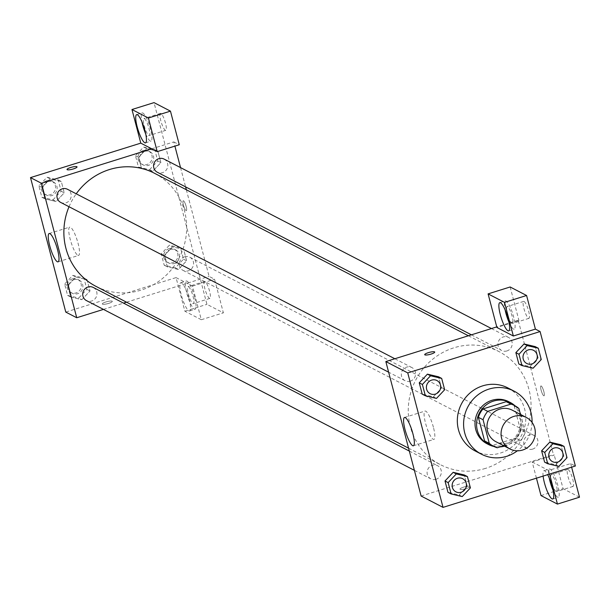 <?xml version="1.0" encoding="UTF-8"?>
<svg xmlns="http://www.w3.org/2000/svg" width="610" height="610" viewBox="0 0 610 610"><rect width="100%" height="100%" fill="white"/><g stroke="black" fill="none" stroke-linecap="round" stroke-linejoin="round"><path stroke-width="0.46" stroke-dasharray="3.05 2.29" d="M512.255 410.172A17.751 16.95 -62.6 0 1 519.14 433.733A17.751 16.95 -62.6 0 1 495.93 441.709M503.746 445.75L520.475 440.519A22.913 21.876 -62.6 0 0 525.103 432.132L520.46 414.426M525.103 432.132L520.406 429.699L514.222 406.115L518.919 408.547M509.929 403.164A22.913 21.876 -62.6 0 1 514.222 406.115M520.406 429.699A22.913 21.876 -62.6 0 1 515.778 438.094L520.475 440.519M488.862 443.859A22.913 21.876 -62.6 0 0 492.567 445.346L515.778 438.094M504.508 446.146A23.668 22.593 117.4 0 0 521.451 416.615A23.668 22.593 117.4 0 0 520.826 414.617M519.972 412.566A23.668 22.593 117.4 0 0 514.977 405.78M493.909 446.467A23.668 22.593 117.4 0 0 500.055 446.901M508.709 401.677A23.668 22.593 -62.6 0 1 519.888 415.807A23.668 22.593 -62.6 0 1 511.95 440.557A23.668 22.593 -62.6 0 1 486.948 443.722M492.567 445.346L497.264 447.778M532.057 422.402A35.51 33.893 -62.6 0 1 517.341 450.82M507.894 387.929A35.51 33.893 -62.6 0 1 521.664 435.037A35.51 33.893 -62.6 0 1 475.243 450.988M533.094 368.219L529.968 366.602L518.828 363.956L529.968 366.602L538.134 357.925L535.161 346.602L538.134 357.925L541.261 359.542M558.851 466.383L555.718 464.759L544.585 462.113L555.718 464.759L563.884 456.082L560.91 444.766L563.884 456.082L567.018 457.706M462.235 496.578L459.109 494.954L447.976 492.316L459.109 494.954L467.275 486.277L464.301 474.961L467.275 486.277L470.401 487.901M436.486 398.414L433.359 396.797L422.219 394.151L433.359 396.797L441.518 388.12L438.552 376.797L441.518 388.12L444.652 389.737M460.169 489.35A5.177 1.06 -14.7 0 0 465.819 488.709A5.177 1.06 -14.7 0 0 469.997 486.521A5.177 1.06 -14.7 0 0 464.721 486.81A5.177 1.06 -14.7 0 0 459.986 489.151A5.177 1.06 -14.7 0 0 460.169 489.35A5.177 1.06 165.3 0 1 459.986 489.144A5.177 1.06 165.3 0 1 464.721 486.81A5.177 1.06 165.3 0 1 469.997 486.521A5.177 1.06 165.3 0 1 465.819 488.709A5.177 1.06 165.3 0 1 460.169 489.342M536.442 478.179L532.187 461.961L554.246 455.068L553.461 454.663L518.187 320.197L518.965 320.601L496.914 327.494M532.187 461.961L548.626 470.47L570.678 463.577L575.375 466.009M421.121 496.029L553.461 454.663M543.113 476.097A14.792 3.203 72.6 0 1 543.922 470.729A14.792 3.203 72.6 0 1 547.65 474.679M548.626 470.47L549.572 474.077M552.995 490.082A14.792 3.203 -107.4 0 0 558.264 497.249A14.792 3.203 -107.4 0 0 557.761 485.148A14.792 3.203 -107.4 0 0 549.435 469.006A14.792 3.203 -107.4 0 0 549.191 477.897M556.053 491.53A8.876 1.921 72.6 0 1 551.745 482.8A8.876 1.921 72.6 0 1 551.204 474.656A8.876 1.921 72.6 0 1 551.646 474.725A8.876 1.921 72.6 0 1 555.954 483.448A8.876 1.921 72.6 0 1 556.503 491.599A8.876 1.921 72.6 0 1 556.053 491.53M568.192 469.547A8.876 1.921 72.6 0 1 572.5 478.278A8.876 1.921 72.6 0 1 573.042 486.429A8.876 1.921 72.6 0 1 568.558 478.53A8.876 1.921 72.6 0 1 567.75 469.486A8.876 1.921 72.6 0 1 568.192 469.547M541.009 495.579L563.061 488.686L554.246 455.068M579.5 497.196L563.061 488.686M570.678 463.577L571.623 467.184M433.397 427.252A14.838 3.21 -107.4 0 0 425.048 411.056A14.838 3.21 -107.4 0 0 426.405 426.176A14.838 3.21 -107.4 0 0 433.901 439.383A14.838 3.21 -107.4 0 0 433.397 427.252M518.187 320.197L496.753 326.899M424.705 354.685L424.705 354.692A5.177 1.06 -14.7 0 0 424.705 354.692A5.177 1.06 -14.7 0 0 429.989 354.402A5.177 1.06 -14.7 0 0 434.724 352.062L434.724 352.062M508.9 321.996A14.792 3.203 -107.4 0 0 514.169 329.164A14.792 3.203 -107.4 0 0 513.666 317.07A14.792 3.203 -107.4 0 0 505.339 300.921A14.792 3.203 -107.4 0 0 505.095 309.811M511.958 323.445A8.876 1.921 72.6 0 1 507.65 314.722A8.876 1.921 72.6 0 1 507.108 306.571A8.876 1.921 72.6 0 1 507.55 306.639A8.876 1.921 72.6 0 1 511.859 315.362A8.876 1.921 72.6 0 1 512.4 323.513A8.876 1.921 72.6 0 1 511.958 323.445M524.097 301.47A8.876 1.921 72.6 0 1 528.397 310.193A8.876 1.921 72.6 0 1 528.946 318.344A8.876 1.921 72.6 0 1 524.463 310.444A8.876 1.921 72.6 0 1 523.647 301.401A8.876 1.921 72.6 0 1 524.097 301.47M510.151 286.982L518.965 320.601M541.108 390.164A5.177 1.121 -107.4 0 0 544.021 395.814A5.177 1.121 -107.4 0 0 543.548 390.537A5.177 1.121 -107.4 0 0 540.933 385.932A5.177 1.121 -107.4 0 0 541.108 390.164A5.177 1.121 72.6 0 1 540.925 385.932A5.177 1.121 72.6 0 1 543.54 390.537A5.177 1.121 72.6 0 1 544.013 395.814A5.177 1.121 72.6 0 1 541.101 390.164M410.309 381.136A7.396 7.061 -62.6 0 1 402.196 370.88A7.396 7.061 -62.6 0 1 415.555 374.715A7.396 7.061 -62.6 0 1 410.309 381.136M532.667 449.097A7.396 7.061 -62.6 0 1 523.746 441.51A7.396 7.061 -62.6 0 1 534.23 435.525A7.396 7.061 -62.6 0 1 532.667 449.097M506.918 350.941A7.396 7.061 -62.6 0 1 497.996 343.346A7.396 7.061 -62.6 0 1 508.481 337.368A7.396 7.061 -62.6 0 1 506.918 350.941M436.058 479.292A7.396 7.061 -62.6 0 1 427.137 471.705A7.396 7.061 -62.6 0 1 437.622 465.72A7.396 7.061 -62.6 0 1 436.058 479.292M485.468 468.396A63.676 60.786 -62.6 0 1 440.382 464.66A63.676 60.786 -62.6 0 1 408.677 403.058A63.676 60.786 -62.6 0 1 453.832 347.83A63.676 60.786 -62.6 0 1 498.927 351.566A63.676 60.786 -62.6 0 1 530.631 413.168A63.676 60.786 -62.6 0 1 485.468 468.396M154.543 173.286A63.676 60.786 -62.6 0 1 179.249 257.778A63.676 60.786 -62.6 0 1 95.999 286.38M69.021 206.737A63.676 60.786 -62.6 0 1 76.227 193.805M60.687 202.421A7.396 7.061 117.4 0 0 71.172 196.435A7.396 7.061 117.4 0 0 67.489 189.283M184.609 256.81A7.396 7.061 -62.6 0 1 192.722 267.058A7.396 7.061 -62.6 0 1 179.363 263.23A7.396 7.061 -62.6 0 1 184.609 256.81M164.098 159.088A7.396 7.061 -62.6 0 1 166.965 168.901A7.396 7.061 -62.6 0 1 157.296 172.226M93.239 287.44A7.396 7.061 -62.6 0 1 96.105 297.253A7.396 7.061 -62.6 0 1 86.437 300.577M151.745 148.809L173.804 141.916L174.902 146.118M180.537 167.597L185.593 186.874M186.347 189.756L209.077 276.383L214.56 279.22L223.374 312.838L206.942 304.329L154.025 102.625M103.464 309.392L123.533 303.124M126.529 302.186L209.077 276.383M183.503 200.804A5.177 1.121 -107.4 0 0 183.244 200.766A5.177 1.121 -107.4 0 0 183.717 206.043A5.177 1.121 -107.4 0 0 186.332 210.648A5.177 1.121 -107.4 0 0 186.012 205.898A5.177 1.121 -107.4 0 0 183.503 200.804A5.177 1.121 72.6 0 1 186.012 205.898A5.177 1.121 72.6 0 1 186.325 210.648A5.177 1.121 72.6 0 1 183.717 206.043A5.177 1.121 72.6 0 1 183.236 200.766A5.177 1.121 72.6 0 1 183.496 200.804M205.021 281.546A8.876 1.921 -107.4 0 0 204.579 281.477A8.876 1.921 -107.4 0 0 205.395 290.52A8.876 1.921 -107.4 0 0 209.87 298.42A8.876 1.921 -107.4 0 0 209.329 290.276A8.876 1.921 -107.4 0 0 205.021 281.546M160.926 113.46A8.876 1.921 -107.4 0 0 160.483 113.391A8.876 1.921 -107.4 0 0 161.299 122.442A8.876 1.921 -107.4 0 0 165.775 130.342A8.876 1.921 -107.4 0 0 165.234 122.191A8.876 1.921 -107.4 0 0 160.926 113.46M173.804 141.916L179.279 144.753M188.475 286.715A8.876 1.921 72.6 0 1 192.783 295.446A8.876 1.921 72.6 0 1 193.332 303.597A8.876 1.921 72.6 0 1 192.89 303.528A8.876 1.921 72.6 0 1 188.581 294.798A8.876 1.921 72.6 0 1 188.032 286.647A8.876 1.921 72.6 0 1 188.475 286.715M194.598 297.146A14.792 3.203 -107.4 0 0 186.271 281.004A14.792 3.203 -107.4 0 0 187.628 296.079A14.792 3.203 -107.4 0 0 195.093 309.239A14.792 3.203 -107.4 0 0 194.598 297.146M189.085 298.869A14.792 3.203 72.6 0 1 189.58 310.963A14.792 3.203 72.6 0 1 182.115 297.802A14.792 3.203 72.6 0 1 180.758 282.727A14.792 3.203 72.6 0 1 189.085 298.869M144.379 118.63A8.876 1.921 72.6 0 1 148.688 127.36A8.876 1.921 72.6 0 1 149.236 135.511A8.876 1.921 72.6 0 1 144.753 127.612A8.876 1.921 72.6 0 1 143.937 118.561A8.876 1.921 72.6 0 1 144.379 118.63M145.737 133.994A14.792 3.203 -107.4 0 0 150.998 141.154A14.792 3.203 -107.4 0 0 150.502 129.061A14.792 3.203 -107.4 0 0 142.176 112.919A14.792 3.203 -107.4 0 0 141.924 121.809M176.061 277.603L192.501 286.113L201.315 319.731L184.883 311.222L176.061 277.603L65.773 312.076M201.315 319.731L223.374 312.838M184.883 311.222L206.942 304.329M192.501 286.113L214.56 279.22M172.523 246.821L164.364 255.506L167.323 266.822L178.455 269.483L186.614 260.775L183.656 249.467L172.523 246.806L164.357 255.498L167.323 266.822L178.463 269.467L186.629 260.79L183.656 249.467L172.523 246.821L169.389 245.197L161.223 253.874L164.197 265.197L175.329 267.843L183.496 259.166L180.522 247.843L169.389 245.197M81.854 299.662L90.005 290.97L87.047 279.662L75.915 277.001L67.756 285.701L70.714 297.017L81.847 299.678L90.013 290.985L87.047 279.662L75.907 277.016L67.748 285.693L70.714 297.017L81.854 299.662L78.72 298.038L86.887 289.361L83.913 278.038L72.781 275.392L64.614 284.069L67.588 295.392L78.72 298.038M52.971 199.874L61.13 191.204L58.163 179.881L47.031 177.236L38.865 185.913L41.831 197.236L52.971 199.874L56.097 201.498L64.256 192.813M61.13 191.204L64.263 192.821L61.297 181.498L50.157 178.852L41.991 187.529L44.965 198.852L56.097 201.498L64.263 192.821L61.297 181.498L50.165 178.837L42.006 187.544M38.865 185.913L41.991 187.529L44.965 198.852L56.097 201.513M149.58 169.679L157.746 161.002L154.772 149.686L143.64 147.04L135.473 155.718L138.447 167.041L149.58 169.679L152.706 171.303L160.872 162.626L157.906 151.303L146.774 148.642L138.615 157.35L141.573 168.657L152.706 171.319M157.746 161.002L160.872 162.626L157.906 151.303L146.766 148.657L138.607 157.334L141.573 168.657L152.706 171.303L160.865 162.618M77.813 255.315A14.838 3.21 -107.4 0 0 78.56 255.43A14.838 3.21 -107.4 0 0 77.195 240.31A14.838 3.21 -107.4 0 0 69.7 227.103A14.838 3.21 -107.4 0 0 70.615 240.729A14.838 3.21 -107.4 0 0 77.813 255.315M67.016 169.519L67.016 169.519A5.177 1.06 -14.7 0 0 72.3 169.229A5.177 1.06 -14.7 0 0 77.035 166.896A5.177 1.06 -14.7 0 0 77.035 166.888L77.035 166.896M102.48 304.176A5.177 1.06 -14.7 0 0 108.13 303.544A5.177 1.06 -14.7 0 0 112.309 301.355A5.177 1.06 -14.7 0 0 107.032 301.645A5.177 1.06 -14.7 0 0 102.297 303.986A5.177 1.06 -14.7 0 0 102.48 304.176A5.177 1.06 165.3 0 1 102.297 303.978A5.177 1.06 165.3 0 1 107.032 301.637A5.177 1.06 165.3 0 1 112.309 301.355A5.177 1.06 165.3 0 1 108.13 303.536A5.177 1.06 165.3 0 1 102.48 304.176M48.159 181.551A7.396 7.061 -62.6 0 1 56.272 191.799A7.396 7.061 -62.6 0 1 42.913 187.971A7.396 7.061 -62.6 0 1 48.159 181.551M58.163 179.881L61.297 181.498M47.031 177.236L50.157 178.852M41.831 197.236L44.965 198.852M46.596 180.743A7.396 7.061 -62.6 0 1 54.702 190.991A7.396 7.061 -62.6 0 1 41.35 187.156A7.396 7.061 -62.6 0 1 46.596 180.743M73.909 279.715A7.396 7.061 -62.6 0 1 82.022 289.963A7.396 7.061 -62.6 0 1 68.663 286.128A7.396 7.061 -62.6 0 1 73.909 279.715M86.887 289.361L90.013 290.985M83.913 278.038L87.047 279.662M72.781 275.392L75.907 277.016M64.614 284.069L67.748 285.693M67.588 295.392L70.714 297.017M72.346 278.9A7.396 7.061 -62.6 0 1 80.459 289.155A7.396 7.061 -62.6 0 1 67.1 285.32A7.396 7.061 -62.6 0 1 72.346 278.9M144.768 151.356A7.396 7.061 -62.6 0 1 152.881 161.604A7.396 7.061 -62.6 0 1 139.522 157.776A7.396 7.061 -62.6 0 1 144.768 151.356M154.772 149.686L157.906 151.303M143.64 147.04L146.766 148.657M135.473 155.718L138.607 157.334M138.447 167.041L141.573 168.657M143.205 150.548A7.396 7.061 -62.6 0 1 151.31 160.796A7.396 7.061 -62.6 0 1 137.959 156.961A7.396 7.061 -62.6 0 1 143.205 150.548M170.525 249.52A7.396 7.061 -62.6 0 1 178.631 259.769A7.396 7.061 -62.6 0 1 165.279 255.933A7.396 7.061 -62.6 0 1 170.525 249.52M175.329 267.843L178.463 269.467M183.496 259.166L186.629 260.79M180.522 247.843L183.656 249.467M161.223 253.874L164.357 255.498M164.197 265.197L167.323 266.822M168.955 248.705A7.396 7.061 -62.6 0 1 177.068 258.96A7.396 7.061 -62.6 0 1 163.709 255.125A7.396 7.061 -62.6 0 1 168.955 248.705M436.92 380.533A7.396 7.061 -62.6 0 1 439.787 390.339A7.396 7.061 -62.6 0 1 430.119 393.671M433.359 396.797L441.518 388.12M462.677 478.69A7.396 7.061 -62.6 0 1 465.537 488.503A7.396 7.061 -62.6 0 1 455.876 491.828M459.109 494.954L467.275 486.277M533.537 350.331A7.396 7.061 -62.6 0 1 536.396 360.144A7.396 7.061 -62.6 0 1 526.735 363.469M529.968 366.602L538.134 357.925M559.286 448.495A7.396 7.061 -62.6 0 1 562.153 458.308A7.396 7.061 -62.6 0 1 552.485 461.633M555.718 464.759L563.884 456.082M552.751 498.972L558.264 497.249M543.922 470.729L549.435 469.006M567.75 469.486L551.204 474.656M573.042 486.429L556.503 491.599M413.389 445.796L433.901 439.383M404.529 417.461L425.048 411.056M508.656 330.887L514.169 329.164M499.826 302.644L505.339 300.921M523.647 301.401L507.108 306.571M528.946 318.344L512.4 323.513M408.57 448.19L440.382 464.66M468.388 335.759L498.927 351.566M411.872 367.563L394.845 358.749M405.07 380.701L388.631 372.191M183.046 270.382L527.429 448.663M189.847 257.245L534.23 435.525M471.393 334.821L501.679 350.506M491.454 328.554L508.481 337.368M414.381 470.348L430.82 478.858M409.325 451.072L437.622 465.72M204.579 281.477L188.032 286.647M209.87 298.42L193.332 303.597M189.58 310.963L195.093 309.239M180.758 282.727L186.271 281.004M160.483 113.391L143.937 118.561M165.775 130.342L149.236 135.511M145.485 142.885L150.998 141.154M136.663 114.642L142.176 112.919M58.041 261.842L78.56 255.43M49.189 233.516L69.7 227.103M45.033 194.315L46.596 195.124M51.835 181.178L53.398 181.986M70.783 292.472L72.346 293.288M77.584 279.334L79.147 280.15M141.642 164.12L143.205 164.929M148.444 150.983L150.007 151.791M167.392 262.277L168.962 263.093M174.193 249.139L175.764 249.955"/><path stroke-width="0.91" d="M513.772 416.424A17.751 16.95 -62.6 0 1 526.338 417.469A17.751 16.95 -62.6 0 1 533.231 441.022A17.751 16.95 -62.6 0 1 510.013 448.998A17.751 16.95 -62.6 0 1 501.176 431.827A17.751 16.95 -62.6 0 1 513.772 416.424M510.013 448.998L495.93 441.709A17.751 16.95 -62.6 0 1 487.093 424.529A17.751 16.95 -62.6 0 1 499.682 409.135A17.751 16.95 -62.6 0 1 512.255 410.172L526.338 417.469M493.559 446.291L488.862 443.859A22.913 21.876 -62.6 0 1 484.569 440.9L478.377 417.316L483.074 419.749L489.266 443.333A22.913 21.876 -62.6 0 0 493.559 446.291A22.913 21.876 -62.6 0 0 497.264 447.778L503.746 445.75M520.46 414.426L518.919 408.547A22.913 21.876 -62.6 0 0 514.626 405.589A22.913 21.876 -62.6 0 0 510.921 404.102L487.71 411.361A22.913 21.876 -62.6 0 0 483.074 419.749M510.921 404.102L506.224 401.67L483.013 408.929L487.71 411.361M506.224 401.67A22.913 21.876 -62.6 0 1 509.929 403.164L514.626 405.589M478.377 417.316A22.913 21.876 -62.6 0 1 483.013 408.929M520.826 414.617A23.668 22.593 117.4 0 0 519.972 412.566M514.977 405.78A23.668 22.593 117.4 0 0 510.273 402.486A23.668 22.593 117.4 0 0 479.33 413.122A23.668 22.593 117.4 0 0 488.511 444.53A23.668 22.593 117.4 0 0 493.909 446.467M500.055 446.901A23.668 22.593 117.4 0 0 504.508 446.146M488.511 444.53L486.948 443.722A23.668 22.593 -62.6 0 1 475.159 420.816A23.668 22.593 -62.6 0 1 491.95 400.29A23.668 22.593 -62.6 0 1 508.709 401.677L510.273 402.486M484.569 440.9L489.266 443.333M517.341 450.82A35.51 33.893 -62.6 0 1 481.503 454.229A35.51 33.893 -62.6 0 1 463.829 419.878A35.51 33.893 -62.6 0 1 489.007 389.081A35.51 33.893 -62.6 0 1 514.154 391.17A35.51 33.893 -62.6 0 1 532.057 422.402M481.503 454.229L475.243 450.988A35.51 33.893 -62.6 0 1 457.561 416.638A35.51 33.893 -62.6 0 1 482.746 385.84A35.51 33.893 -62.6 0 1 507.894 387.929L514.154 391.17M575.375 466.009L540.102 331.543L407.754 372.908L443.035 507.375L575.375 466.009M538.294 348.226L535.161 346.602L524.028 343.956L515.862 352.633L518.828 363.956L521.962 365.573L533.094 368.219L541.261 359.542L538.294 348.226L527.154 345.58L518.988 354.257L521.962 365.573M564.044 446.383L560.91 444.766L549.778 442.12L541.611 450.798L544.585 462.113L547.711 463.737L558.851 466.383L567.018 457.706L564.044 446.383L552.912 443.737L544.745 452.414L547.711 463.737M467.435 476.578L464.301 474.961L453.169 472.315L445.003 480.993L447.976 492.316L451.103 493.932L462.235 496.578L470.401 487.901L467.435 476.578L456.295 473.932L448.137 482.609L451.103 493.932M441.678 378.421L438.552 376.797L427.412 374.151L419.253 382.828L422.219 394.151L425.353 395.776L436.486 398.414L444.652 389.737L441.678 378.421L430.546 375.775L422.379 384.452L425.353 395.776M496.753 326.899L385.84 361.562L421.121 496.029L443.035 507.375M547.65 474.679A14.792 3.203 72.6 0 1 552.248 486.871A14.792 3.203 72.6 0 1 552.751 498.972A14.792 3.203 72.6 0 1 547.338 491.454A14.792 3.203 72.6 0 1 543.113 476.097M549.572 474.077L557.441 504.089L541.009 495.579L536.442 478.179M549.191 477.897A14.792 3.203 -107.4 0 0 552.995 490.082M557.441 504.089L579.5 497.196L571.623 467.184M412.886 433.664A14.838 3.21 72.6 0 1 413.389 445.796A14.838 3.21 72.6 0 1 405.894 432.589A14.838 3.21 72.6 0 1 404.529 417.461A14.838 3.21 72.6 0 1 412.886 433.664M385.84 361.562L407.754 372.908M434.724 352.062A5.177 1.06 -14.7 0 0 434.541 351.871A5.177 1.06 165.3 0 1 434.724 352.054A5.177 1.06 165.3 0 1 429.981 354.395A5.177 1.06 165.3 0 1 424.705 354.685A5.177 1.06 165.3 0 1 428.891 352.496A5.177 1.06 165.3 0 1 434.541 351.863A5.177 1.06 -14.7 0 0 428.899 352.504A5.177 1.06 -14.7 0 0 424.705 354.685M513.346 336.003L504.531 302.385L488.091 293.883L496.914 327.494L513.346 336.003L535.405 329.11L540.102 331.543M508.153 318.794A14.792 3.203 72.6 0 1 508.656 330.887A14.792 3.203 72.6 0 1 501.184 317.719A14.792 3.203 72.6 0 1 499.826 302.644A14.792 3.203 72.6 0 1 508.153 318.794M505.095 309.811A14.792 3.203 -107.4 0 0 508.9 321.996M488.091 293.883L510.151 286.982L526.582 295.492L504.531 302.385M535.405 329.11L526.582 295.492M76.227 193.805A63.676 60.786 -62.6 0 1 109.449 169.549A63.676 60.786 -62.6 0 1 154.543 173.286L468.388 335.759M408.57 448.19L95.999 286.38A63.676 60.786 -62.6 0 1 69.021 206.737M394.845 358.749L67.489 189.283A7.396 7.061 117.4 0 0 57.813 192.6A7.396 7.061 117.4 0 0 60.687 202.421L388.631 372.191M471.393 334.821L157.296 172.226A7.396 7.061 -62.6 0 1 158.859 158.653A7.396 7.061 -62.6 0 1 164.098 159.088L491.454 328.554M414.381 470.348L86.437 300.577A7.396 7.061 -62.6 0 1 88 287.005A7.396 7.061 -62.6 0 1 93.239 287.44L409.325 451.072M174.902 146.118L180.537 167.597M185.593 186.874L186.347 189.756M151.745 148.809L157.22 151.646L148.405 118.027L131.966 109.518L140.788 143.136L151.745 148.809L41.457 183.282L76.738 317.749L103.464 309.392M123.533 303.124L126.529 302.186M148.405 118.027L170.457 111.134L154.025 102.625L131.966 109.518M170.457 111.134L179.279 144.753L157.22 151.646M141.924 121.809A14.792 3.203 -107.4 0 0 145.737 133.994M144.989 130.784A14.792 3.203 72.6 0 1 145.485 142.885A14.792 3.203 72.6 0 1 138.02 129.716A14.792 3.203 72.6 0 1 136.663 114.642A14.792 3.203 72.6 0 1 144.989 130.784M140.788 143.136L30.5 177.609L65.773 312.076L76.738 317.749M57.302 261.728A14.838 3.21 72.6 0 1 50.104 247.141A14.838 3.21 72.6 0 1 49.189 233.516A14.838 3.21 72.6 0 1 56.684 246.722A14.838 3.21 72.6 0 1 58.041 261.842A14.838 3.21 72.6 0 1 57.302 261.728M30.5 177.609L41.457 183.282M77.035 166.888A5.177 1.06 -14.7 0 0 76.852 166.698A5.177 1.06 165.3 0 1 77.035 166.888A5.177 1.06 165.3 0 1 72.293 169.229A5.177 1.06 165.3 0 1 67.016 169.519A5.177 1.06 165.3 0 1 71.202 167.331A5.177 1.06 165.3 0 1 76.852 166.698A5.177 1.06 -14.7 0 0 71.21 167.331A5.177 1.06 -14.7 0 0 67.016 169.519M430.119 393.663L430.126 393.671A7.396 7.061 -62.6 0 1 431.689 380.099A7.396 7.061 -62.6 0 1 436.92 380.526A7.396 7.061 -62.6 0 1 436.92 380.533A7.396 7.061 -62.6 0 1 439.802 390.347A7.396 7.061 -62.6 0 1 430.126 393.671A7.396 7.061 -62.6 0 1 430.119 393.663A7.396 7.061 -62.6 0 1 431.682 380.091A7.396 7.061 -62.6 0 1 436.928 380.533L436.928 380.533M438.552 376.797L427.412 374.151L430.546 375.775M427.412 374.151L419.253 382.828L422.379 384.452M419.253 382.828L422.219 394.151M455.883 491.835L455.868 491.828A7.396 7.061 -62.6 0 1 455.868 491.828A7.396 7.061 -62.6 0 1 457.431 478.255A7.396 7.061 -62.6 0 1 462.67 478.69A7.396 7.061 -62.6 0 1 462.677 478.69A7.396 7.061 -62.6 0 1 465.552 488.511A7.396 7.061 -62.6 0 1 452.201 484.675A7.396 7.061 -62.6 0 1 462.685 478.697L462.685 478.697M464.301 474.961L453.169 472.315L456.295 473.932M453.169 472.315L445.003 480.993L448.137 482.609M445.003 480.993L447.976 492.316M526.727 363.469L526.735 363.476A7.396 7.061 -62.6 0 1 528.306 349.904A7.396 7.061 -62.6 0 1 533.529 350.331A7.396 7.061 -62.6 0 1 533.537 350.331A7.396 7.061 -62.6 0 1 536.411 360.152A7.396 7.061 -62.6 0 1 526.735 363.476A7.396 7.061 -62.6 0 1 526.727 363.469A7.396 7.061 -62.6 0 1 528.29 349.896A7.396 7.061 -62.6 0 1 533.537 350.338L533.537 350.338M535.161 346.602L524.028 343.956L527.154 345.58M524.028 343.956L515.862 352.633L518.988 354.257M515.862 352.633L518.828 363.956M552.492 461.633L552.477 461.633A7.396 7.061 -62.6 0 1 552.477 461.633A7.396 7.061 -62.6 0 1 554.04 448.06A7.396 7.061 -62.6 0 1 559.279 448.495A7.396 7.061 -62.6 0 1 559.286 448.495A7.396 7.061 -62.6 0 1 562.161 458.316A7.396 7.061 -62.6 0 1 548.809 454.48A7.396 7.061 -62.6 0 1 559.294 448.495L559.294 448.495M560.91 444.766L549.778 442.12L552.912 443.737M549.778 442.12L541.611 450.798L544.745 452.414M541.611 450.798L544.585 462.113"/></g></svg>
